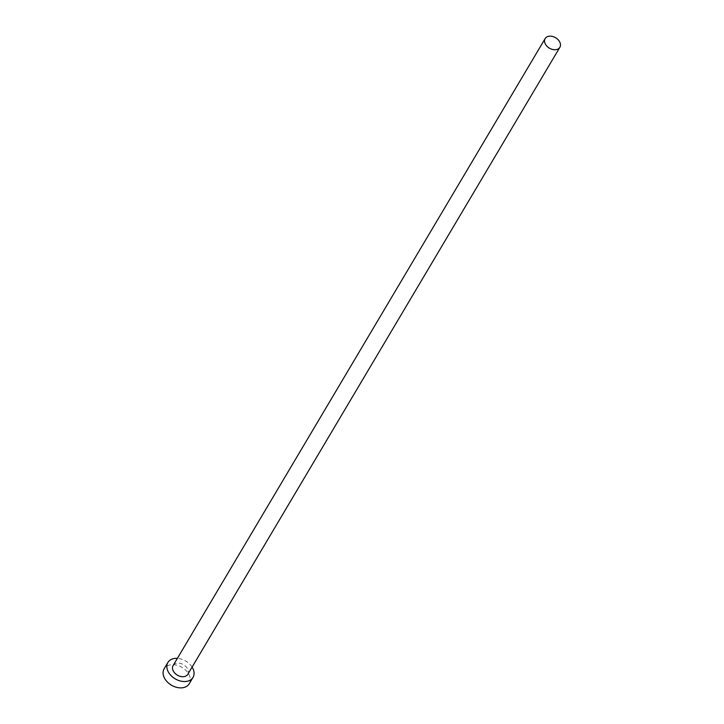 <?xml version="1.0" encoding="UTF-8"?>
<svg xmlns="http://www.w3.org/2000/svg" width="724" height="724" viewBox="0 0 724 724"><rect width="100%" height="100%" fill="white"/><g stroke="black" fill="none" stroke-linecap="round" stroke-linejoin="round"><path stroke-width="0.54" stroke-dasharray="3.62 2.71" d="M187.815 674.306A8.552 6.064 30.7 0 0 186.05 666.714A8.552 6.064 30.7 0 0 177.235 663.184A8.552 6.064 30.7 0 0 173.099 665.573M192.095 667.094A14.607 10.344 30.7 0 0 177.38 658.36M189.263 683.727A14.607 10.344 30.7 0 0 186.249 670.759A14.607 10.344 30.7 0 0 171.199 664.741A14.607 10.344 30.7 0 0 164.14 668.822"/><path stroke-width="1.09" d="M555.724 49.703A8.552 6.064 30.7 0 0 559.86 47.322A8.552 6.064 30.7 0 0 558.095 39.72A8.552 6.064 30.7 0 0 549.281 36.2A8.552 6.064 30.7 0 0 545.145 38.589A8.552 6.064 30.7 0 0 546.91 46.182A8.552 6.064 30.7 0 0 555.724 49.703M545.145 38.589L173.099 665.573A8.552 6.064 30.7 0 0 174.864 673.166A8.552 6.064 30.7 0 0 183.679 676.687A8.552 6.064 30.7 0 0 187.815 674.306L559.86 47.322M177.38 658.36A14.607 10.344 30.7 0 0 174.964 658.406A14.607 10.344 30.7 0 0 167.896 662.487A14.607 10.344 30.7 0 0 170.909 675.447A14.607 10.344 30.7 0 0 185.959 681.465A14.607 10.344 30.7 0 0 193.018 677.393A14.607 10.344 30.7 0 0 192.095 667.094M167.896 662.487L164.14 668.822A14.607 10.344 30.7 0 0 167.154 681.782A14.607 10.344 30.7 0 0 182.204 687.8A14.607 10.344 30.7 0 0 189.263 683.727L193.018 677.393"/></g></svg>
